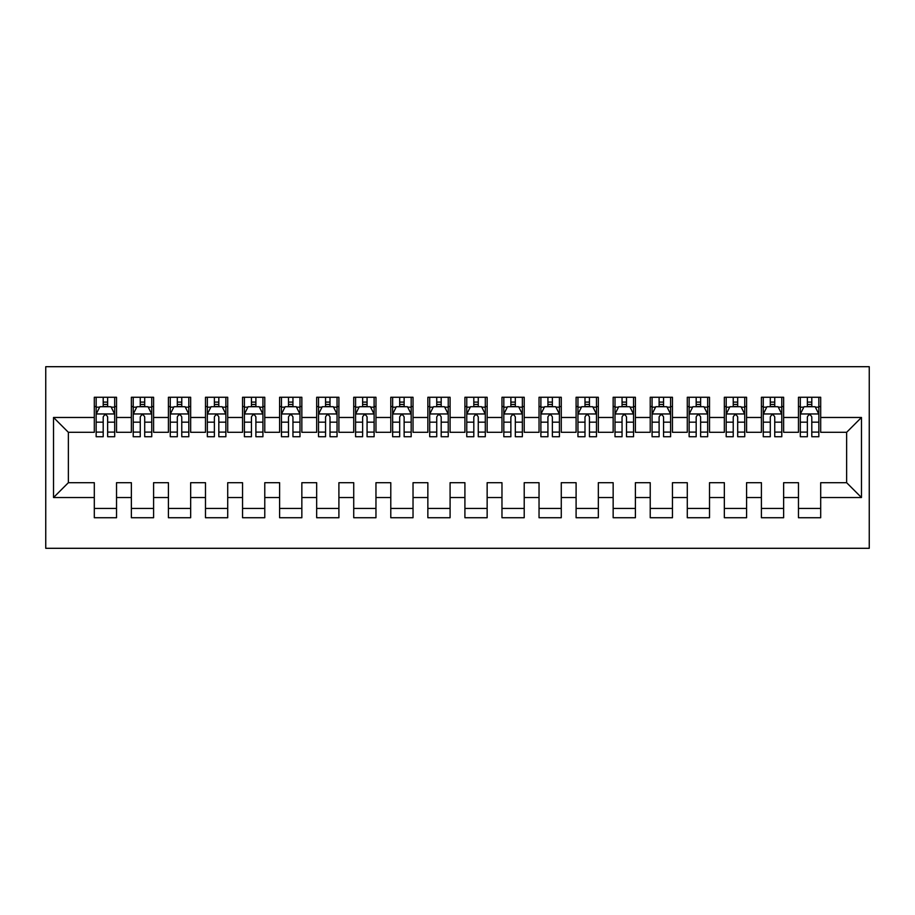 <?xml version="1.0" encoding="UTF-8"?>
<svg xmlns="http://www.w3.org/2000/svg" width="915" height="915" viewBox="0 0 915 915"><rect width="100%" height="100%" fill="white"/><g stroke="black" fill="none" stroke-linecap="round" stroke-linejoin="round"><path stroke-width="1.37" d="M45.75 548.302L869.25 548.302L869.25 366.698L45.75 366.698L45.75 548.302M53.527 497.531L53.527 417.469L94.302 417.469L94.302 432.303L68.362 432.303L68.362 482.697L53.527 497.531L94.302 497.531L94.302 517.73L116.537 517.73L116.537 497.531L131.36 497.531L131.36 517.73L153.594 517.73L153.594 497.531L168.417 497.531L168.417 517.73L190.663 517.73L190.663 497.531L205.486 497.531L205.486 517.73L227.721 517.73L227.721 497.531L242.544 497.531L242.544 517.73L264.778 517.73L264.778 497.531L279.601 497.531L279.601 517.73L301.847 517.73L301.847 497.531L316.67 497.531L316.67 517.73L338.905 517.73L338.905 497.531L353.728 497.531L353.728 517.73L375.962 517.73L375.962 497.531L390.785 497.531L390.785 517.73L413.031 517.73L413.031 497.531L427.854 497.531L427.854 517.73L450.089 517.73L450.089 497.531L464.912 497.531L464.912 517.73L487.146 517.73L487.146 497.531L501.969 497.531L501.969 517.73L524.215 517.73L524.215 497.531L539.038 497.531L539.038 517.73L561.272 517.73L561.272 497.531L576.095 497.531L576.095 517.73L598.33 517.73L598.33 497.531L613.153 497.531L613.153 517.73L635.399 517.73L635.399 497.531L650.222 497.531L650.222 517.73L672.456 517.73L672.456 497.531L687.279 497.531L687.279 517.73L709.514 517.73L709.514 497.531L724.337 497.531L724.337 517.73L746.583 517.73L746.583 497.531L761.406 497.531L761.406 517.73L783.64 517.73L783.64 497.531L798.463 497.531L798.463 517.73L820.698 517.73L820.698 482.697L846.638 482.697L846.638 432.303L820.698 432.303L820.698 417.469L861.473 417.469L861.473 497.531L820.698 497.531M820.698 417.469L820.698 397.27L798.463 397.27L798.463 417.469L783.64 417.469L783.64 397.27L761.406 397.27L761.406 417.469L746.583 417.469L746.583 397.27L724.337 397.27L724.337 417.469L709.514 417.469L709.514 397.27L687.279 397.27L687.279 417.469L672.456 417.469L672.456 397.27L650.222 397.27L650.222 417.469L635.399 417.469L635.399 397.27L613.153 397.27L613.153 417.469L598.33 417.469L598.33 397.27L576.095 397.27L576.095 417.469L561.272 417.469L561.272 397.27L539.038 397.27L539.038 417.469L524.215 417.469L524.215 397.27L501.969 397.27L501.969 417.469L487.146 417.469L487.146 397.27L464.912 397.27L464.912 417.469L450.089 417.469L450.089 397.27L427.854 397.27L427.854 417.469L413.031 417.469L413.031 397.27L390.785 397.27L390.785 417.469L375.962 417.469L375.962 397.27L353.728 397.27L353.728 417.469L338.905 417.469L338.905 397.27L316.67 397.27L316.67 417.469L301.847 417.469L301.847 397.27L279.601 397.27L279.601 417.469L264.778 417.469L264.778 397.27L242.544 397.27L242.544 417.469L227.721 417.469L227.721 397.27L205.486 397.27L205.486 417.469L190.663 417.469L190.663 397.27L168.417 397.27L168.417 417.469L153.594 417.469L153.594 397.27L131.36 397.27L131.36 417.469L116.537 417.469L116.537 397.27L94.302 397.27L94.302 417.469M783.64 497.531L783.64 482.697L798.463 482.697L798.463 497.531M861.473 417.469L846.638 432.303M746.583 497.531L746.583 482.697L761.406 482.697L761.406 497.531M798.463 417.469L798.463 432.303L783.64 432.303L783.64 417.469M709.514 497.531L709.514 482.697L724.337 482.697L724.337 497.531M761.406 417.469L761.406 432.303L746.583 432.303L746.583 417.469M672.456 497.531L672.456 482.697L687.279 482.697L687.279 497.531M724.337 417.469L724.337 432.303L709.514 432.303L709.514 417.469M635.399 497.531L635.399 482.697L650.222 482.697L650.222 497.531M687.279 417.469L687.279 432.303L672.456 432.303L672.456 417.469M598.33 497.531L598.33 482.697L613.153 482.697L613.153 497.531M650.222 417.469L650.222 432.303L635.399 432.303L635.399 417.469M561.272 497.531L561.272 482.697L576.095 482.697L576.095 497.531M613.153 417.469L613.153 432.303L598.33 432.303L598.33 417.469M524.215 497.531L524.215 482.697L539.038 482.697L539.038 497.531M576.095 417.469L576.095 432.303L561.272 432.303L561.272 417.469M487.146 497.531L487.146 482.697L501.969 482.697L501.969 497.531M539.038 417.469L539.038 432.303L524.215 432.303L524.215 417.469M450.089 497.531L450.089 482.697L464.912 482.697L464.912 497.531M501.969 417.469L501.969 432.303L487.146 432.303L487.146 417.469M413.031 497.531L413.031 482.697L427.854 482.697L427.854 497.531M464.912 417.469L464.912 432.303L450.089 432.303L450.089 417.469M375.962 497.531L375.962 482.697L390.785 482.697L390.785 497.531M427.854 417.469L427.854 432.303L413.031 432.303L413.031 417.469M338.905 497.531L338.905 482.697L353.728 482.697L353.728 497.531M390.785 417.469L390.785 432.303L375.962 432.303L375.962 417.469M301.847 497.531L301.847 482.697L316.67 482.697L316.67 497.531M353.728 417.469L353.728 432.303L338.905 432.303L338.905 417.469M264.778 497.531L264.778 482.697L279.601 482.697L279.601 497.531M316.67 417.469L316.67 432.303L301.847 432.303L301.847 417.469M227.721 497.531L227.721 482.697L242.544 482.697L242.544 497.531M279.601 417.469L279.601 432.303L264.778 432.303L264.778 417.469M190.663 497.531L190.663 482.697L205.486 482.697L205.486 497.531M242.544 417.469L242.544 432.303L227.721 432.303L227.721 417.469M153.594 497.531L153.594 482.697L168.417 482.697L168.417 497.531M205.486 417.469L205.486 432.303L190.663 432.303L190.663 417.469M116.537 497.531L116.537 482.697L131.36 482.697L131.36 497.531M168.417 417.469L168.417 432.303L153.594 432.303L153.594 417.469M68.362 482.697L94.302 482.697L94.302 497.531M131.36 417.469L131.36 432.303L116.537 432.303L116.537 417.469M798.463 406.546L800.316 406.546M807.362 406.546L811.799 406.546M818.845 406.546L820.698 406.546M761.406 406.546L763.259 406.546M770.293 406.546L774.742 406.546M781.787 406.546L783.64 406.546M724.337 406.546L726.19 406.546M733.235 406.546L737.684 406.546M744.73 406.546L746.583 406.546M687.279 406.546L689.132 406.546M696.178 406.546L700.627 406.546M707.661 406.546L709.514 406.546M650.222 406.546L652.075 406.546M659.109 406.546L663.558 406.546M670.604 406.546L672.456 406.546M613.153 406.546L615.006 406.546M622.051 406.546L626.5 406.546M633.546 406.546L635.399 406.546M576.095 406.546L577.948 406.546M584.994 406.546L589.443 406.546M596.477 406.546L598.33 406.546M539.038 406.546L540.891 406.546M547.925 406.546L552.374 406.546M559.42 406.546L561.272 406.546M501.969 406.546L503.822 406.546M510.867 406.546L515.317 406.546M522.362 406.546L524.215 406.546M464.912 406.546L466.764 406.546M473.81 406.546L478.259 406.546M485.293 406.546L487.146 406.546M427.854 406.546L429.707 406.546M436.741 406.546L441.19 406.546M448.236 406.546L450.089 406.546M390.785 406.546L392.638 406.546M399.683 406.546L404.133 406.546M411.178 406.546L413.031 406.546M353.728 406.546L355.58 406.546M362.626 406.546L367.075 406.546M374.109 406.546L375.962 406.546M316.67 406.546L318.523 406.546M325.557 406.546L330.006 406.546M337.052 406.546L338.905 406.546M279.601 406.546L281.454 406.546M288.5 406.546L292.949 406.546M299.994 406.546L301.847 406.546M242.544 406.546L244.397 406.546M251.442 406.546L255.891 406.546M262.925 406.546L264.778 406.546M205.486 406.546L207.339 406.546M214.373 406.546L218.822 406.546M225.868 406.546L227.721 406.546M168.417 406.546L170.27 406.546M177.316 406.546L181.765 406.546M188.81 406.546L190.663 406.546M131.36 406.546L133.213 406.546M140.258 406.546L144.707 406.546M151.741 406.546L153.594 406.546M94.302 406.546L96.155 406.546M103.201 406.546L107.638 406.546M114.684 406.546L116.537 406.546M94.302 508.454L116.537 508.454M131.36 508.454L153.594 508.454M168.417 508.454L190.663 508.454M205.486 508.454L227.721 508.454M242.544 508.454L264.778 508.454M279.601 508.454L301.847 508.454M316.67 508.454L338.905 508.454M353.728 508.454L375.962 508.454M390.785 508.454L413.031 508.454M427.854 508.454L450.089 508.454M464.912 508.454L487.146 508.454M501.969 508.454L524.215 508.454M539.038 508.454L561.272 508.454M576.095 508.454L598.33 508.454M613.153 508.454L635.399 508.454M650.222 508.454L672.456 508.454M687.279 508.454L709.514 508.454M724.337 508.454L746.583 508.454M761.406 508.454L783.64 508.454M798.463 508.454L820.698 508.454M53.527 417.469L68.362 432.303M846.638 482.697L861.473 497.531M107.638 402.097L103.201 402.097M114.684 432.097L107.638 432.097L107.638 436.741L114.684 436.741L114.684 414.14L110.978 406.729L99.861 406.729L96.155 414.14L96.155 436.741L103.201 436.741L103.201 432.097L96.155 432.097M96.155 414.14L96.155 397.27M114.684 414.14L114.684 397.27M103.201 406.729L103.201 397.27M107.638 397.27L107.638 406.729M107.638 432.097L107.638 416.92C106.163 414.06 104.676 414.06 103.201 416.92L103.201 432.097M144.707 402.097L140.258 402.097M151.741 432.097L144.707 432.097L144.707 436.741L151.741 436.741L151.741 414.14L148.036 406.729L136.918 406.729L133.213 414.14L133.213 436.741L140.258 436.741L140.258 432.097L133.213 432.097M133.213 414.14L133.213 397.27M151.741 414.14L151.741 397.27M140.258 406.729L140.258 397.27M144.707 397.27L144.707 406.729M144.707 432.097L144.707 416.92C143.22 414.06 141.745 414.06 140.258 416.92L140.258 432.097M181.765 402.097L177.316 402.097M188.81 432.097L181.765 432.097L181.765 436.741L188.81 436.741L188.81 414.14L185.105 406.729L173.987 406.729L170.27 414.14L170.27 436.741L177.316 436.741L177.316 432.097L170.27 432.097M170.27 414.14L170.27 397.27M188.81 414.14L188.81 397.27M177.316 406.729L177.316 397.27M181.765 397.27L181.765 406.729M181.765 432.097L181.765 416.92C180.289 414.06 178.802 414.06 177.316 416.92L177.316 432.097M218.822 402.097L214.373 402.097M225.868 432.097L218.822 432.097L218.822 436.741L225.868 436.741L225.868 414.14L222.162 406.729L211.045 406.729L207.339 414.14L207.339 436.741L214.373 436.741L214.373 432.097L207.339 432.097M207.339 414.14L207.339 397.27M225.868 414.14L225.868 397.27M214.373 406.729L214.373 397.27M218.822 397.27L218.822 406.729M218.822 432.097L218.822 416.92C217.347 414.06 215.86 414.06 214.373 416.92L214.373 432.097M255.891 402.097L251.442 402.097M262.925 432.097L255.891 432.097L255.891 436.741L262.925 436.741L262.925 414.14L259.219 406.729L248.102 406.729L244.397 414.14L244.397 436.741L251.442 436.741L251.442 432.097L244.397 432.097M244.397 414.14L244.397 397.27M262.925 414.14L262.925 397.27M251.442 406.729L251.442 397.27M255.891 397.27L255.891 406.729M255.891 432.097L255.891 416.92C254.404 414.06 252.929 414.06 251.442 416.92L251.442 432.097M292.949 402.097L288.5 402.097M299.994 432.097L292.949 432.097L292.949 436.741L299.994 436.741L299.994 414.14L296.288 406.729L285.16 406.729L281.454 414.14L281.454 436.741L288.5 436.741L288.5 432.097L281.454 432.097M281.454 414.14L281.454 397.27M299.994 414.14L299.994 397.27M288.5 406.729L288.5 397.27M292.949 397.27L292.949 406.729M292.949 432.097L292.949 416.92C291.473 414.06 289.986 414.06 288.5 416.92L288.5 432.097M330.006 402.097L325.557 402.097M337.052 432.097L330.006 432.097L330.006 436.741L337.052 436.741L337.052 414.14L333.346 406.729L322.229 406.729L318.523 414.14L318.523 436.741L325.557 436.741L325.557 432.097L318.523 432.097M318.523 414.14L318.523 397.27M337.052 414.14L337.052 397.27M325.557 406.729L325.557 397.27M330.006 397.27L330.006 406.729M330.006 432.097L330.006 416.92C328.531 414.06 327.044 414.06 325.557 416.92L325.557 432.097M367.075 402.097L362.626 402.097M374.109 432.097L367.075 432.097L367.075 436.741L374.109 436.741L374.109 414.14L370.403 406.729L359.286 406.729L355.58 414.14L355.58 436.741L362.626 436.741L362.626 432.097L355.58 432.097M355.58 414.14L355.58 397.27M374.109 414.14L374.109 397.27M362.626 406.729L362.626 397.27M367.075 397.27L367.075 406.729M367.075 432.097L367.075 416.92C365.588 414.06 364.113 414.06 362.626 416.92L362.626 432.097M404.133 402.097L399.683 402.097M411.178 432.097L404.133 432.097L404.133 436.741L411.178 436.741L411.178 414.14L407.472 406.729L396.344 406.729L392.638 414.14L392.638 436.741L399.683 436.741L399.683 432.097L392.638 432.097M392.638 414.14L392.638 397.27M411.178 414.14L411.178 397.27M399.683 406.729L399.683 397.27M404.133 397.27L404.133 406.729M404.133 432.097L404.133 416.92C402.646 414.06 401.17 414.06 399.683 416.92L399.683 432.097M441.19 402.097L436.741 402.097M448.236 432.097L441.19 432.097L441.19 436.741L448.236 436.741L448.236 414.14L444.53 406.729L433.413 406.729L429.707 414.14L429.707 436.741L436.741 436.741L436.741 432.097L429.707 432.097M429.707 414.14L429.707 397.27M448.236 414.14L448.236 397.27M436.741 406.729L436.741 397.27M441.19 397.27L441.19 406.729M441.19 432.097L441.19 416.92C439.715 414.06 438.228 414.06 436.741 416.92L436.741 432.097M478.259 402.097L473.81 402.097M485.293 432.097L478.259 432.097L478.259 436.741L485.293 436.741L485.293 414.14L481.587 406.729L470.47 406.729L466.764 414.14L466.764 436.741L473.81 436.741L473.81 432.097L466.764 432.097M466.764 414.14L466.764 397.27M485.293 414.14L485.293 397.27M473.81 406.729L473.81 397.27M478.259 397.27L478.259 406.729M478.259 432.097L478.259 416.92C476.772 414.06 475.297 414.06 473.81 416.92L473.81 432.097M515.317 402.097L510.867 402.097M522.362 432.097L515.317 432.097L515.317 436.741L522.362 436.741L522.362 414.14L518.656 406.729L507.528 406.729L503.822 414.14L503.822 436.741L510.867 436.741L510.867 432.097L503.822 432.097M503.822 414.14L503.822 397.27M522.362 414.14L522.362 397.27M510.867 406.729L510.867 397.27M515.317 397.27L515.317 406.729M515.317 432.097L515.317 416.92C513.83 414.06 512.354 414.06 510.867 416.92L510.867 432.097M552.374 402.097L547.925 402.097M559.42 432.097L552.374 432.097L552.374 436.741L559.42 436.741L559.42 414.14L555.714 406.729L544.597 406.729L540.891 414.14L540.891 436.741L547.925 436.741L547.925 432.097L540.891 432.097M540.891 414.14L540.891 397.27M559.42 414.14L559.42 397.27M547.925 406.729L547.925 397.27M552.374 397.27L552.374 406.729M552.374 432.097L552.374 416.92C550.899 414.06 549.412 414.06 547.925 416.92L547.925 432.097M589.443 402.097L584.994 402.097M596.477 432.097L589.443 432.097L589.443 436.741L596.477 436.741L596.477 414.14L592.771 406.729L581.654 406.729L577.948 414.14L577.948 436.741L584.994 436.741L584.994 432.097L577.948 432.097M577.948 414.14L577.948 397.27M596.477 414.14L596.477 397.27M584.994 406.729L584.994 397.27M589.443 397.27L589.443 406.729M589.443 432.097L589.443 416.92C587.956 414.06 586.481 414.06 584.994 416.92L584.994 432.097M626.5 402.097L622.051 402.097M633.546 432.097L626.5 432.097L626.5 436.741L633.546 436.741L633.546 414.14L629.84 406.729L618.712 406.729L615.006 414.14L615.006 436.741L622.051 436.741L622.051 432.097L615.006 432.097M615.006 414.14L615.006 397.27M633.546 414.14L633.546 397.27M622.051 406.729L622.051 397.27M626.5 397.27L626.5 406.729M626.5 432.097L626.5 416.92C625.014 414.06 623.538 414.06 622.051 416.92L622.051 432.097M663.558 402.097L659.109 402.097M670.604 432.097L663.558 432.097L663.558 436.741L670.604 436.741L670.604 414.14L666.898 406.729L655.781 406.729L652.075 414.14L652.075 436.741L659.109 436.741L659.109 432.097L652.075 432.097M652.075 414.14L652.075 397.27M670.604 414.14L670.604 397.27M659.109 406.729L659.109 397.27M663.558 397.27L663.558 406.729M663.558 432.097L663.558 416.92C662.083 414.06 660.596 414.06 659.109 416.92L659.109 432.097M700.627 402.097L696.178 402.097M707.661 432.097L700.627 432.097L700.627 436.741L707.661 436.741L707.661 414.14L703.955 406.729L692.838 406.729L689.132 414.14L689.132 436.741L696.178 436.741L696.178 432.097L689.132 432.097M689.132 414.14L689.132 397.27M707.661 414.14L707.661 397.27M696.178 406.729L696.178 397.27M700.627 397.27L700.627 406.729M700.627 432.097L700.627 416.92C699.14 414.06 697.653 414.06 696.178 416.92L696.178 432.097M737.684 402.097L733.235 402.097M744.73 432.097L737.684 432.097L737.684 436.741L744.73 436.741L744.73 414.14L741.013 406.729L729.895 406.729L726.19 414.14L726.19 436.741L733.235 436.741L733.235 432.097L726.19 432.097M726.19 414.14L726.19 397.27M744.73 414.14L744.73 397.27M733.235 406.729L733.235 397.27M737.684 397.27L737.684 406.729M737.684 432.097L737.684 416.92C736.198 414.06 734.722 414.06 733.235 416.92L733.235 432.097M774.742 402.097L770.293 402.097M781.787 432.097L774.742 432.097L774.742 436.741L781.787 436.741L781.787 414.14L778.082 406.729L766.964 406.729L763.259 414.14L763.259 436.741L770.293 436.741L770.293 432.097L763.259 432.097M763.259 414.14L763.259 397.27M781.787 414.14L781.787 397.27M770.293 406.729L770.293 397.27M774.742 397.27L774.742 406.729M774.742 432.097L774.742 416.92C773.267 414.06 771.78 414.06 770.293 416.92L770.293 432.097M811.799 402.097L807.362 402.097M818.845 432.097L811.799 432.097L811.799 436.741L818.845 436.741L818.845 414.14L815.139 406.729L804.022 406.729L800.316 414.14L800.316 436.741L807.362 436.741L807.362 432.097L800.316 432.097M800.316 414.14L800.316 397.27M818.845 414.14L818.845 397.27M807.362 406.729L807.362 397.27M811.799 397.27L811.799 406.729M811.799 432.097L811.799 416.92C810.324 414.06 808.837 414.06 807.362 416.92L807.362 432.097M114.592 413.957L96.247 413.957M96.155 407.175L99.632 407.175M111.195 407.175L114.684 407.175M103.201 422.17L96.155 422.17M114.684 422.17L107.638 422.17M107.638 404.453L103.201 404.453M151.65 413.957L133.304 413.957M133.213 407.175L136.701 407.175M148.264 407.175L151.741 407.175M140.258 422.17L133.213 422.17M151.741 422.17L144.707 422.17M144.707 404.453L140.258 404.453M188.719 413.957L170.373 413.957M170.27 407.175L173.758 407.175M185.322 407.175L188.81 407.175M177.316 422.17L170.27 422.17M188.81 422.17L181.765 422.17M181.765 404.453L177.316 404.453M225.776 413.957L207.431 413.957M207.339 407.175L210.816 407.175M222.379 407.175L225.868 407.175M214.373 422.17L207.339 422.17M225.868 422.17L218.822 422.17M218.822 404.453L214.373 404.453M262.834 413.957L244.488 413.957M244.397 407.175L247.885 407.175M259.448 407.175L262.925 407.175M251.442 422.17L244.397 422.17M262.925 422.17L255.891 422.17M255.891 404.453L251.442 404.453M299.903 413.957L281.557 413.957M281.454 407.175L284.942 407.175M296.506 407.175L299.994 407.175M288.5 422.17L281.454 422.17M299.994 422.17L292.949 422.17M292.949 404.453L288.5 404.453M336.96 413.957L318.614 413.957M318.523 407.175L322 407.175M333.563 407.175L337.052 407.175M325.557 422.17L318.523 422.17M337.052 422.17L330.006 422.17M330.006 404.453L325.557 404.453M374.018 413.957L355.672 413.957M355.58 407.175L359.069 407.175M370.632 407.175L374.109 407.175M362.626 422.17L355.58 422.17M374.109 422.17L367.075 422.17M367.075 404.453L362.626 404.453M411.075 413.957L392.741 413.957M392.638 407.175L396.126 407.175M407.69 407.175L411.178 407.175M399.683 422.17L392.638 422.17M411.178 422.17L404.133 422.17M404.133 404.453L399.683 404.453M448.144 413.957L429.798 413.957M429.707 407.175L433.184 407.175M444.747 407.175L448.236 407.175M436.741 422.17L429.707 422.17M448.236 422.17L441.19 422.17M441.19 404.453L436.741 404.453M485.202 413.957L466.856 413.957M466.764 407.175L470.253 407.175M481.816 407.175L485.293 407.175M473.81 422.17L466.764 422.17M485.293 422.17L478.259 422.17M478.259 404.453L473.81 404.453M522.259 413.957L503.925 413.957M503.822 407.175L507.31 407.175M518.874 407.175L522.362 407.175M510.867 422.17L503.822 422.17M522.362 422.17L515.317 422.17M515.317 404.453L510.867 404.453M559.328 413.957L540.982 413.957M540.891 407.175L544.368 407.175M555.931 407.175L559.42 407.175M547.925 422.17L540.891 422.17M559.42 422.17L552.374 422.17M552.374 404.453L547.925 404.453M596.386 413.957L578.04 413.957M577.948 407.175L581.437 407.175M593 407.175L596.477 407.175M584.994 422.17L577.948 422.17M596.477 422.17L589.443 422.17M589.443 404.453L584.994 404.453M633.443 413.957L615.097 413.957M615.006 407.175L618.494 407.175M630.058 407.175L633.546 407.175M622.051 422.17L615.006 422.17M633.546 422.17L626.5 422.17M626.5 404.453L622.051 404.453M670.512 413.957L652.166 413.957M652.075 407.175L655.552 407.175M667.115 407.175L670.604 407.175M659.109 422.17L652.075 422.17M670.604 422.17L663.558 422.17M663.558 404.453L659.109 404.453M707.57 413.957L689.224 413.957M689.132 407.175L692.621 407.175M704.184 407.175L707.661 407.175M696.178 422.17L689.132 422.17M707.661 422.17L700.627 422.17M700.627 404.453L696.178 404.453M744.627 413.957L726.281 413.957M726.19 407.175L729.678 407.175M741.242 407.175L744.73 407.175M733.235 422.17L726.19 422.17M744.73 422.17L737.684 422.17M737.684 404.453L733.235 404.453M781.696 413.957L763.35 413.957M763.259 407.175L766.736 407.175M778.299 407.175L781.787 407.175M770.293 422.17L763.259 422.17M781.787 422.17L774.742 422.17M774.742 404.453L770.293 404.453M818.753 413.957L800.408 413.957M800.316 407.175L803.805 407.175M815.368 407.175L818.845 407.175M807.362 422.17L800.316 422.17M818.845 422.17L811.799 422.17M811.799 404.453L807.362 404.453"/></g></svg>
